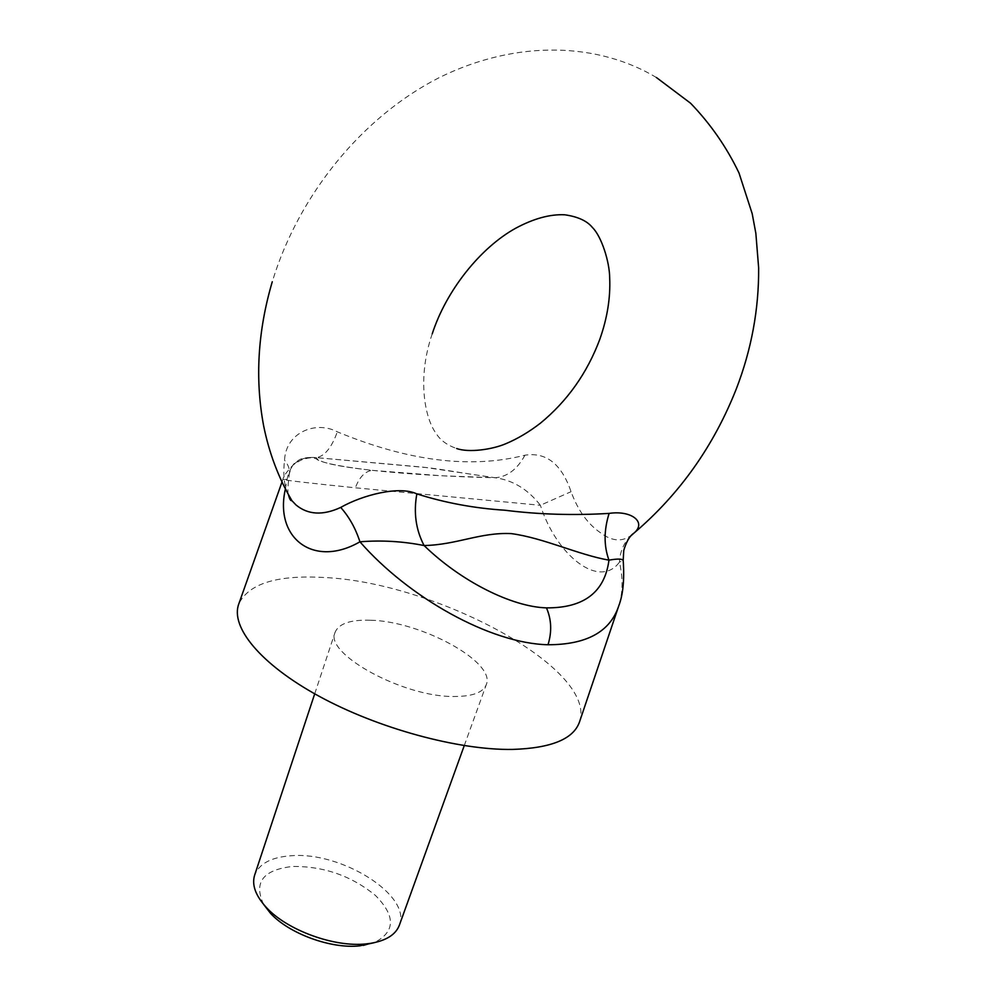 <?xml version="1.0" encoding="UTF-8"?>
<svg xmlns="http://www.w3.org/2000/svg" width="996" height="996" viewBox="0 0 996 996"><rect width="100%" height="100%" fill="white"/><g stroke="black" fill="none" stroke-linecap="round" stroke-linejoin="round"><path stroke-width="0.75" stroke-dasharray="4.98 3.74" d="M632.535 534.404C622.961 542.16 612.328 541.65 600.65 532.872C587.802 524.133 577.941 510.4 571.057 491.7C561.62 464.049 546.244 451.885 524.942 455.209C470.797 468.992 408.26 461.198 337.32 431.841C316.056 420.387 285.79 432.252 284.545 460.189C283.051 472.764 283.897 483.434 287.122 492.198M263.629 904.43C253.333 882.369 263.056 869.707 292.812 866.433C323.924 866.246 351.451 875.895 375.405 895.404C395.835 916.108 395.424 931.87 374.16 942.702M399.346 925.247C411.946 895.441 341.454 851.431 291.405 855.738C271.497 857.07 259.246 863.544 254.64 875.135M285.404 488.924L287.035 479.412L282.914 479.437C284.794 480.284 308.947 483.072 355.36 487.803L540.38 505.271C556.627 555.868 599.505 589.483 619.437 562.142C623.123 578.128 622.923 592.645 618.84 605.692M630.929 535.811C623.87 542.596 620.047 551.373 619.437 562.142L623.185 560.549M524.942 455.209C517.248 469.34 507.325 476.847 495.161 477.744L495.037 477.756C449.806 476.711 408.87 474.245 372.243 470.361C336.225 466.34 317.6 462.107 316.367 457.65L316.429 457.637C307.166 457.015 300.941 458.11 297.742 460.924C293.671 462.791 290.832 467.249 289.238 474.333L287.035 479.412C290.209 463.377 299.995 456.118 316.367 457.65L425.74 467.51L495.161 477.756C512.903 480.172 527.98 489.335 540.38 505.271L571.057 491.7M370.736 620.247C421.059 621.305 496.282 662.153 486.297 684.638C483.147 692.494 472.49 696.453 454.338 696.503C403.392 697.349 323.849 653.525 335.092 632.286C338.789 623.546 350.667 619.537 370.736 620.247M579.548 721.814C597.687 668.652 434.804 582.112 323.862 577.493C277.149 574.804 248.801 583.581 238.828 603.825M288.417 494.589C287.483 493.431 287.757 486.683 289.238 474.333C290.097 469.776 288.529 465.057 284.545 460.189M372.243 470.361L441.153 475.752L495.161 477.744C448.013 471.033 442.598 469.24 422.329 467.099L316.429 457.637C324.721 456.131 331.68 447.54 337.32 431.841M281.993 482.027L282.914 479.437C283.138 476.623 286.661 471.706 293.509 464.671C302.647 458.733 301.016 460.252 306.88 458.347C311.835 457.276 315.533 457.861 317.973 460.102C325.543 463.576 344.479 467.186 372.18 470.361C364.997 471.32 359.382 477.134 355.36 487.803M432.264 333.747C416.465 379.65 425.392 419.416 436.211 433.559C440.269 440.195 447.067 445.175 456.629 448.511M464.261 745.606L486.297 684.638M656.389 77.501C599.393 43.251 518.356 38.595 439.136 77.663C362.494 116.657 298.725 194.693 272.269 281.756M314.711 693.826L335.092 632.286"/><path stroke-width="1.49" d="M287.122 492.198L291.84 500.577L295.949 504.91C307.913 514.845 322.841 515.691 340.719 507.425C362.407 495.062 399.197 485.488 416.838 493.892C445.125 502.856 474.457 508.296 504.848 510.226C538.736 514.496 573.497 515.555 609.104 513.401C631.626 510.064 646.914 522.302 633.966 533.109L630.929 535.811M374.16 942.702L359.705 945.851C331.182 949.101 288.977 933.65 270.464 913.257L263.629 904.43M314.711 693.826L254.64 875.135C251.639 884.859 255.524 895.628 266.318 907.431C286.948 930.177 334.332 947.507 366.155 943.897L370.188 943.411C385.975 940.797 395.686 934.746 399.346 925.247L464.261 745.606M609.104 513.401C603.825 530.37 603.775 545.957 608.967 560.15C618.304 558.507 623.048 558.768 623.222 560.922C624.504 579.747 623.048 594.662 618.827 605.68L618.827 605.705C610.287 631.725 586.681 644.736 548.012 644.748C490.107 643.503 408.509 597.451 359.93 541.799C313.777 568.529 274.087 538.139 285.404 488.924M281.993 482.027L238.828 603.825C230.088 626.671 259.993 663.983 318.981 696.192C377.845 728.375 458.309 750.262 512.355 749.428C551.261 748.22 573.659 739.02 579.548 721.814L618.815 605.705M288.417 494.589C289.562 499.158 290.708 501.15 291.84 500.577L291.84 500.577C278.507 477.893 269.107 452.956 263.629 425.778C254.876 379.015 257.765 331.021 272.269 281.756M416.838 493.892C413.452 512.666 415.88 529.884 424.097 545.547C460.849 581.303 511.882 606.9 546.455 607.871C583.893 608.133 604.721 592.222 608.967 560.15C578.415 554.834 543.492 537.865 511.234 533.607C480.246 532.138 456.952 544.824 424.097 545.547C402.907 541.326 381.518 540.081 359.93 541.799C355.56 528.328 349.148 516.874 340.719 507.425M546.455 607.871C551.498 619.462 552.021 631.75 548.012 644.748M623.185 560.549L623.745 550.514C627.953 535.898 633.879 533.271 633.966 533.109C679.571 494.277 713.696 446.171 736.343 388.814C751.482 349.509 758.915 309.233 758.653 267.986L755.852 233.325L752.192 213.679L738.995 172.955C726.607 147.109 710.472 123.878 690.589 103.235L656.389 77.501M432.264 333.747C446.233 290.583 480.371 247.693 515.741 228.196C533.707 218.56 550.029 214.09 564.732 214.787C577.904 216.667 587.154 220.938 592.495 227.586C601.472 236.363 609.627 261.824 609.689 278.108C610.548 297.829 607.249 318.234 599.791 339.35C587.13 373.139 567.322 401.089 540.38 423.213C529.125 431.891 517.721 438.676 506.18 443.569C492.447 449.57 468.78 452.894 456.629 448.511M363.341 945.416L370.188 943.411M270.464 913.257L266.318 907.431"/></g></svg>
